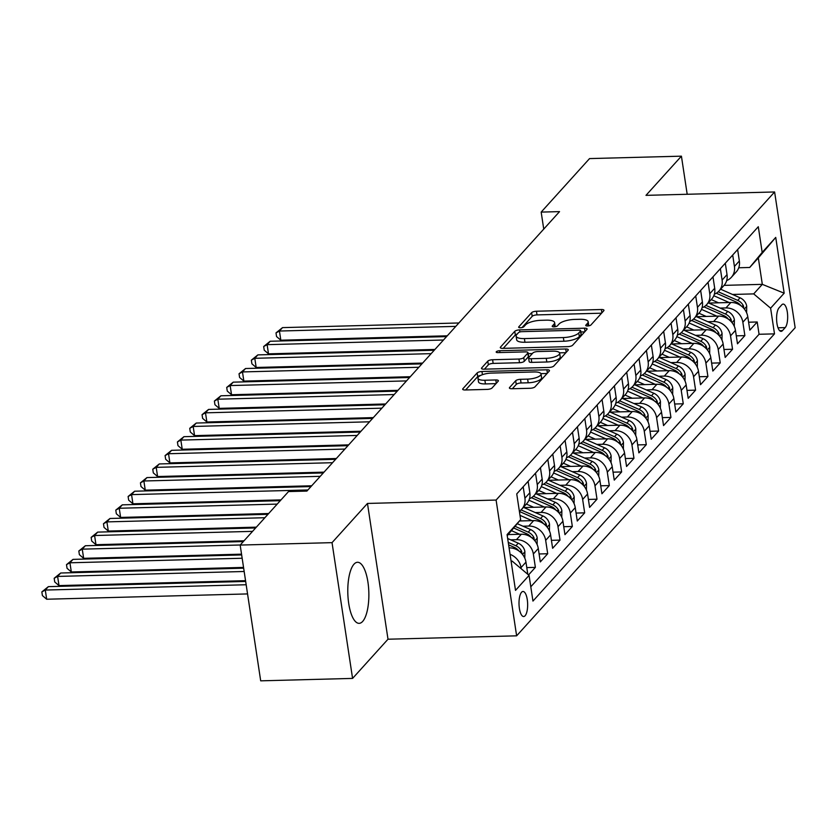 <?xml version="1.0" encoding="UTF-8"?>
<svg xmlns="http://www.w3.org/2000/svg" width="837" height="837" viewBox="0 0 837 837"><rect width="100%" height="100%" fill="white"/><g stroke="black" fill="none" stroke-linecap="round" stroke-linejoin="round"><path stroke-width="1.26" d="M587.564 325.98A2.689 0.858 -8.6 0 0 590.932 324.976L603.78 310.757A3.84 1.224 -8.6 0 0 603.979 310.276A3.84 1.224 -8.6 0 0 601.384 309.512L536.454 311.228A3.84 1.224 -8.6 0 0 531.641 312.661L518.783 326.88A2.689 0.858 -8.6 0 0 518.647 327.215A2.689 0.858 -8.6 0 0 520.468 327.748A2.689 0.858 -8.6 0 0 523.836 326.744L525.5 324.902A12.304 3.923 -8.6 0 1 540.911 320.32L546.32 320.173A12.304 3.923 -8.6 0 1 554.617 322.622A12.304 3.923 -8.6 0 1 554 324.16L552.336 325.991A2.689 0.858 -8.6 0 0 552.2 326.325A2.689 0.858 -8.6 0 0 554.01 326.869A2.689 0.858 -8.6 0 0 557.379 325.865L559.043 324.024A12.304 3.923 -8.6 0 1 574.464 319.431L579.874 319.295A12.304 3.923 -8.6 0 1 588.16 321.732A12.304 3.923 -8.6 0 1 587.543 323.27L585.879 325.112A2.689 0.858 -8.6 0 0 585.743 325.447A2.689 0.858 -8.6 0 0 587.564 325.98M362.662 621.431A30.54 10.515 88.5 0 0 368.542 587.271A30.54 10.515 88.5 0 0 357.525 562.276A30.54 10.515 88.5 0 0 353.999 564.18A30.54 10.515 88.5 0 0 348.108 598.34A30.54 10.515 88.5 0 0 359.136 623.335A30.54 10.515 88.5 0 0 362.662 621.431M525.102 615.75A12.534 4.311 88.5 0 0 527.519 601.73A12.534 4.311 88.5 0 0 522.999 591.477A12.534 4.311 88.5 0 0 521.556 592.261A12.534 4.311 88.5 0 0 519.139 606.281A12.534 4.311 88.5 0 0 523.659 616.534A12.534 4.311 88.5 0 0 525.102 615.75M509.587 387.5A3.84 1.224 -8.6 0 0 509.388 387.981A3.84 1.224 -8.6 0 0 511.982 388.745L530.198 388.263A3.84 1.224 -8.6 0 0 535.01 386.83L549.292 371.042A3.84 1.224 -8.6 0 0 549.48 370.561A3.84 1.224 -8.6 0 0 546.885 369.797L481.955 371.513A3.84 1.224 -8.6 0 0 477.142 372.946L462.871 388.734A3.84 1.224 -8.6 0 0 462.673 389.215A3.84 1.224 -8.6 0 0 465.267 389.979L487.27 389.393A3.84 1.224 -8.6 0 0 492.083 387.96L498.193 381.201A3.84 1.224 -8.6 0 0 498.392 380.73A3.84 1.224 -8.6 0 0 495.797 379.967L484.885 380.249A10.285 3.275 -8.6 0 1 477.958 378.209A10.285 3.275 -8.6 0 1 491.361 373.093L534.1 371.963A10.285 3.275 -8.6 0 1 541.037 374.003A10.285 3.275 -8.6 0 1 527.634 379.119L520.509 379.307A3.84 1.224 -8.6 0 0 515.697 380.741L509.587 387.5L509.712 388.378M367.474 503.445L332.038 542.648L240.167 545.065L260.694 680.837L352.576 678.409L388.002 639.217L516.628 635.827L496.1 500.055L367.474 503.445L388.002 639.217M687.187 194.268L681.423 156.163L645.986 195.356L774.612 191.966L496.1 500.055M681.423 156.163L589.541 158.591L541.173 212.096L543.747 229.097M240.167 545.065L288.535 491.56L306.907 491.078L559.545 211.615L541.173 212.096M567.821 346.644A3.84 1.224 -8.6 0 0 572.634 345.221L586.904 329.422A3.84 1.224 -8.6 0 0 587.103 328.941A3.84 1.224 -8.6 0 0 584.508 328.188L519.578 329.893A3.84 1.224 -8.6 0 0 514.765 331.326L500.484 347.114A3.84 1.224 -8.6 0 0 500.296 347.596A3.84 1.224 -8.6 0 0 502.891 348.359L567.821 346.644M568.103 350.232L553.822 366.02A3.84 1.224 -8.6 0 1 549.009 367.453L484.079 369.169A3.84 1.224 -8.6 0 1 481.484 368.406A3.84 1.224 -8.6 0 1 481.683 367.924L487.783 361.165A3.84 1.224 -8.6 0 1 492.606 359.732L518.94 359.042A3.84 1.224 -8.6 0 0 523.753 357.608L527.802 353.12A3.84 1.224 -8.6 0 0 528.001 352.649A3.84 1.224 -8.6 0 0 525.406 351.885L497.994 352.607A2.689 0.858 -8.6 0 1 496.184 352.074A2.689 0.858 -8.6 0 1 499.689 350.734L565.697 348.987A3.84 1.224 -8.6 0 1 568.292 349.751A3.84 1.224 -8.6 0 1 568.103 350.232M528.534 574.935L535.377 567.371L526.776 567.601M510.664 539.834L516.429 539.687A15.662 13.831 42.1 0 1 533.347 553.979L538.285 548.528L540.304 561.92L547.701 553.738L539.101 553.968M522.979 526.201L528.754 526.054A15.662 13.831 42.1 0 1 545.672 540.346L550.6 534.895L552.629 548.287L560.026 540.106L551.426 540.336M535.303 512.568L541.079 512.422A15.662 13.831 42.1 0 1 557.997 526.714L562.924 521.263L564.954 534.655L572.351 526.473L563.751 526.703M547.628 498.936L553.403 498.789A15.662 13.831 42.1 0 1 570.321 513.081L575.249 507.63L577.279 521.022L584.676 512.84L576.076 513.071M559.953 485.303L565.728 485.157A15.662 13.831 42.1 0 1 582.646 499.448L587.574 493.997L589.604 507.389L597.001 499.208L588.401 499.438M572.278 471.681L578.053 471.524A15.662 13.831 42.1 0 1 594.971 485.816L599.899 480.365L601.929 493.757L609.315 485.575L600.725 485.805M584.603 458.048L590.378 457.891A15.662 13.831 42.1 0 1 607.296 472.183L612.224 466.732L614.253 480.124L621.64 471.942L613.05 472.173M596.927 444.416L602.703 444.259A15.662 13.831 42.1 0 1 619.621 458.55L624.548 453.099L626.568 466.491L633.965 458.31L625.375 458.54M609.252 430.783L615.017 430.626A15.662 13.831 42.1 0 1 631.945 444.918L636.873 439.467L638.893 452.859L646.29 444.677L637.689 444.907M621.577 417.15L627.342 416.993A15.662 13.831 42.1 0 1 644.27 431.285L649.198 425.834L651.217 439.226L658.614 431.045L650.014 431.275M633.902 403.518L639.667 403.361A15.662 13.831 42.1 0 1 656.585 417.653L661.523 412.202L663.542 425.594L670.939 417.412L662.339 417.642M646.227 389.885L651.992 389.728A15.662 13.831 42.1 0 1 668.909 404.02L673.848 398.569L675.867 411.961L683.264 403.779L674.664 404.009M658.541 376.252L664.316 376.095A15.662 13.831 42.1 0 1 681.234 390.387L686.162 384.936L688.192 398.328L695.589 390.147L686.989 390.377M670.866 362.62L676.641 362.463A15.662 13.831 42.1 0 1 693.559 376.755L698.487 371.304L700.517 384.696L707.914 376.514L699.313 376.744M683.191 348.987L688.966 348.83A15.662 13.831 42.1 0 1 705.884 363.122L710.812 357.671L712.842 371.063L720.238 362.881L711.638 363.112M695.516 335.355L701.291 335.198A15.662 13.831 42.1 0 1 718.209 349.489L723.137 344.038L725.166 357.43L732.553 349.249L723.963 349.479M707.84 321.722L713.616 321.565A15.662 13.831 42.1 0 1 730.534 335.857L735.461 330.406L737.491 343.798L744.878 335.616L742.858 322.224A15.662 13.831 -137.9 0 0 725.941 307.932L720.165 308.089M736.288 335.846L744.878 335.616M538.285 548.528A15.662 13.831 -137.9 0 0 521.357 534.236L508.226 534.581M550.6 534.895A15.662 13.831 -137.9 0 0 533.682 520.604L519.495 520.97M562.924 521.263A15.662 13.831 -137.9 0 0 546.006 506.971L523.941 507.546M575.249 507.63A15.662 13.831 -137.9 0 0 558.331 493.338L536.266 493.914M587.574 493.997A15.662 13.831 -137.9 0 0 570.656 479.706L548.591 480.281M599.899 480.365A15.662 13.831 -137.9 0 0 582.981 466.073L560.916 466.648M612.224 466.732A15.662 13.831 -137.9 0 0 595.306 452.44L573.24 453.016M624.548 453.099A15.662 13.831 -137.9 0 0 607.631 438.808L585.565 439.383M636.873 439.467A15.662 13.831 -137.9 0 0 619.955 425.175L597.89 425.751M649.198 425.834A15.662 13.831 -137.9 0 0 632.27 411.542L610.204 412.118M661.523 412.202A15.662 13.831 -137.9 0 0 644.595 397.91L622.529 398.485M673.848 398.569A15.662 13.831 -137.9 0 0 656.919 384.277L634.854 384.863M686.162 384.936A15.662 13.831 -137.9 0 0 669.244 370.645L647.179 371.23M698.487 371.304A15.662 13.831 -137.9 0 0 681.569 357.012L659.504 357.598M710.812 357.671A15.662 13.831 -137.9 0 0 693.894 343.379L671.829 343.965M723.137 344.038A15.662 13.831 -137.9 0 0 706.219 329.747L684.153 330.333M735.461 330.406A15.662 13.831 -137.9 0 0 718.544 316.114L696.478 316.7M781.758 304.846L779.048 307.849A12.136 4.175 88.5 0 0 776.715 321.418A12.136 4.175 88.5 0 0 781.088 331.358A12.136 4.175 88.5 0 0 782.49 330.594L785.2 327.602A12.136 4.175 88.5 0 0 787.544 314.021A12.136 4.175 88.5 0 0 783.16 304.093A12.136 4.175 88.5 0 0 781.758 304.846M516.628 635.827L795.15 327.727L774.612 191.966M511.24 562.098L512.15 561.093L529.068 575.385L532.949 601.071L774.497 333.869L770.615 308.183L753.698 293.892L732.49 294.457M529.068 575.385L515.508 590.378L507.076 534.602L520.635 519.61L516.743 493.914L758.291 226.722L762.183 252.408L775.732 237.415L784.175 293.191L770.615 308.183M530.794 586.789L759.065 334.277L757.203 321.983L749.816 330.165L747.786 316.773A15.662 13.831 -137.9 0 0 730.868 302.481L708.803 303.067M726.683 280.562A15.662 13.831 -137.9 0 0 731.339 277.34A15.662 13.831 -137.9 0 0 734.426 266.448L732.699 255.044M731.339 277.34L736.267 271.889A15.662 13.831 -137.9 0 0 739.353 260.998L737.627 249.583M523.188 486.789L524.914 498.203A15.662 13.831 42.1 0 1 521.838 509.095A15.662 13.831 42.1 0 1 519.358 511.187M521.838 509.095L526.766 503.633A15.662 13.831 -137.9 0 0 529.842 492.752L528.116 481.338M535.513 473.156L537.239 484.571A15.662 13.831 42.1 0 1 534.163 495.462A15.662 13.831 42.1 0 1 529.497 498.674M534.163 495.462L539.091 490.011A15.662 13.831 -137.9 0 0 542.167 479.12L540.44 467.705M547.837 459.523L549.564 470.938A15.662 13.831 42.1 0 1 546.477 481.83A15.662 13.831 42.1 0 1 541.821 485.041M546.477 481.83L551.416 476.379A15.662 13.831 -137.9 0 0 554.492 465.487L552.765 454.072M560.162 445.891L561.889 457.305A15.662 13.831 42.1 0 1 558.802 468.197A15.662 13.831 42.1 0 1 554.146 471.409M558.802 468.197L563.74 462.746A15.662 13.831 -137.9 0 0 566.816 451.854L565.09 440.44M572.487 432.258L574.213 443.673A15.662 13.831 42.1 0 1 571.127 454.564A15.662 13.831 42.1 0 1 566.471 457.776M571.127 454.564L576.055 449.113A15.662 13.831 -137.9 0 0 579.141 438.222L577.415 426.807M584.812 418.626L586.538 430.04A15.662 13.831 42.1 0 1 583.452 440.932A15.662 13.831 42.1 0 1 578.796 444.144M583.452 440.932L588.38 435.481A15.662 13.831 -137.9 0 0 591.466 424.589L589.74 413.175M597.137 404.993L598.863 416.407A15.662 13.831 42.1 0 1 595.777 427.299A15.662 13.831 42.1 0 1 591.121 430.511M595.777 427.299L600.704 421.848A15.662 13.831 -137.9 0 0 603.791 410.957L602.065 399.542M609.462 391.36L611.177 402.775A15.662 13.831 42.1 0 1 608.101 413.666A15.662 13.831 42.1 0 1 603.446 416.878M608.101 413.666L613.029 408.215A15.662 13.831 -137.9 0 0 616.116 397.324L614.389 385.909M621.776 377.728L623.502 389.142A15.662 13.831 42.1 0 1 620.426 400.034A15.662 13.831 42.1 0 1 615.76 403.256M620.426 400.034L625.354 394.583A15.662 13.831 -137.9 0 0 628.441 383.691L626.714 372.277M634.101 364.095L635.827 375.51A15.662 13.831 42.1 0 1 632.751 386.401A15.662 13.831 42.1 0 1 628.085 389.623M632.751 386.401L637.679 380.95A15.662 13.831 -137.9 0 0 640.755 370.059L639.039 358.644M646.426 350.473L648.152 361.877A15.662 13.831 42.1 0 1 645.076 372.768A15.662 13.831 42.1 0 1 640.41 375.991M645.076 372.768L650.004 367.317A15.662 13.831 -137.9 0 0 653.08 356.426L651.353 345.011M658.75 336.84L660.477 348.244A15.662 13.831 42.1 0 1 657.401 359.136A15.662 13.831 42.1 0 1 652.734 362.358M657.401 359.136L662.329 353.685A15.662 13.831 -137.9 0 0 665.405 342.793L663.678 331.379M671.075 323.208L672.802 334.612A15.662 13.831 42.1 0 1 669.726 345.503A15.662 13.831 42.1 0 1 665.059 348.726M669.726 345.503L674.653 340.052A15.662 13.831 -137.9 0 0 677.729 329.161L676.003 317.746M683.4 309.575L685.126 320.979A15.662 13.831 42.1 0 1 682.04 331.87A15.662 13.831 42.1 0 1 677.384 335.093M682.04 331.87L686.978 326.42A15.662 13.831 -137.9 0 0 690.054 315.528L688.328 304.113M695.725 295.942L697.451 307.346A15.662 13.831 42.1 0 1 694.365 318.238A15.662 13.831 42.1 0 1 689.709 321.46M694.365 318.238L699.293 312.787A15.662 13.831 -137.9 0 0 702.379 301.895L700.653 290.481M708.05 282.31L709.776 293.714A15.662 13.831 42.1 0 1 706.69 304.605A15.662 13.831 42.1 0 1 702.034 307.828M706.69 304.605L711.617 299.154A15.662 13.831 -137.9 0 0 714.704 288.263L712.978 276.848M720.375 268.677L722.101 280.081A15.662 13.831 42.1 0 1 719.014 290.973A15.662 13.831 42.1 0 1 714.359 294.195M719.014 290.973L723.942 285.522A15.662 13.831 -137.9 0 0 727.029 274.63L725.302 263.216M730.534 335.857L732.553 349.249M718.209 349.489L720.238 362.881M705.884 363.122L707.914 376.514M693.559 376.755L695.589 390.147M681.234 390.387L683.264 403.779M668.909 404.02L670.939 417.412M656.585 417.653L658.614 431.045M644.27 431.285L646.29 444.677M631.945 444.918L633.965 458.31M619.621 458.55L621.64 471.942M607.296 472.183L609.315 485.575M594.971 485.816L597.001 499.208M582.646 499.448L584.676 512.84M570.321 513.081L572.351 526.473M557.997 526.714L560.026 540.106M545.672 540.346L547.701 553.738M533.347 553.979L535.377 567.371M527.791 574.308L525.96 562.15A15.662 13.831 -137.9 0 0 509.084 547.869M510.068 554.345A15.662 13.831 42.1 0 1 521.022 567.612L521.2 568.731M512.15 561.093L511.083 561.114M753.698 293.892L762.319 284.35L758.322 257.932L749.701 267.474L762.183 252.408M724.089 285.365L762.319 284.35L784.175 293.191M738.736 267.767L749.701 267.474M332.038 542.648L352.576 678.409M520.635 519.61L507.243 535.68M748.613 322.214L757.203 321.983M759.065 334.277L774.497 333.869M758.322 257.932L775.732 237.415M588.704 325.865A12.304 3.923 -8.6 0 0 588.714 325.405L588.16 321.732M555.151 326.754A12.304 3.923 -8.6 0 0 555.172 326.294L554.617 322.622M601.583 313.195L537.009 314.9A3.84 1.224 -8.6 0 0 532.196 316.334L522.058 327.539M517.266 334.015A3.84 1.224 -8.6 0 0 515.32 334.999L503.246 348.349M584.707 331.86L580.857 331.965M580.533 331.033A2.689 0.858 -8.6 0 0 580.658 330.699A2.689 0.858 -8.6 0 0 578.848 330.165L521.859 331.661A2.689 0.858 -8.6 0 0 518.48 332.666L516.732 334.612A12.304 3.923 -8.6 0 0 516.115 336.139A12.304 3.923 -8.6 0 0 524.401 338.587L563.364 337.562A12.304 3.923 -8.6 0 0 578.775 332.969L580.533 331.033L581.087 334.695A2.689 0.858 -8.6 0 0 581.223 334.361A2.689 0.858 -8.6 0 0 580.993 334.089M516.115 336.139L516.67 339.812A12.304 3.923 -8.6 0 0 524.956 342.26L524.401 338.587M581.087 334.695L579.33 336.641A12.304 3.923 -8.6 0 1 563.918 341.224L524.956 342.26M484.435 369.159L488.337 364.838L487.783 361.165M528.001 352.649L528.555 356.311A3.84 1.224 -8.6 0 1 528.367 356.792L524.307 361.281A3.84 1.224 -8.6 0 1 519.495 362.714L493.16 363.404A3.84 1.224 -8.6 0 0 488.337 364.838M528.157 353.664L532.353 353.559M559.534 352.837L565.896 352.67M546.258 358.32A10.285 3.275 -8.6 0 0 559.66 353.204A10.285 3.275 -8.6 0 0 552.734 351.163L537.678 351.561A3.84 1.224 -8.6 0 0 532.855 352.994L528.806 357.472A3.84 1.224 -8.6 0 0 528.607 357.954A3.84 1.224 -8.6 0 0 531.202 358.717L546.258 358.32L546.823 361.992A10.285 3.275 -8.6 0 0 560.215 356.876L559.66 353.204M528.607 357.954L529.162 361.626A3.84 1.224 -8.6 0 0 531.757 362.39L531.202 358.717M546.823 361.992L531.757 362.39M541.037 374.003L541.591 377.675A10.285 3.275 -8.6 0 1 528.189 382.791L521.064 382.98A3.84 1.224 -8.6 0 0 516.251 384.413L512.338 388.734M477.958 378.209L478.513 381.881A10.285 3.275 -8.6 0 0 485.439 383.921L484.885 380.249M495.996 383.639L485.439 383.921M480.815 375.353A3.84 1.224 -8.6 0 0 477.697 376.619L465.623 389.969M547.084 373.48L540.911 373.637M746.625 312.776L746.709 306.164A10.379 9.165 -137.9 0 0 740.065 297.805L720.615 289.204M729.173 302.523L713.804 295.733M718.533 302.806L711.23 299.583M458.875 322.977L282.519 327.623L279.443 331.033L280.824 340.209L447.261 335.815M743.811 308.372L743.507 306.018A10.379 9.165 -137.9 0 0 737.721 300.389L718.219 291.768M716.305 293.212L736.246 302.031A10.379 9.165 42.1 0 1 740.808 305.641M280.824 340.209L276.555 336.558L276.001 332.896L279.443 331.033L455.799 326.378M276.001 332.896L282.519 327.623M734.3 326.409L734.384 319.797A10.379 9.165 -137.9 0 0 727.74 311.437L708.29 302.837M716.849 316.156L701.479 309.366M706.208 316.438L698.905 313.216M446.55 336.61L270.194 341.255L267.118 344.666L268.499 353.842L434.937 349.447M731.486 322.004L731.182 319.65A10.379 9.165 -137.9 0 0 725.397 314.021L705.894 305.4M703.98 306.844L723.921 315.664A10.379 9.165 42.1 0 1 728.483 319.274M268.499 353.842L264.23 350.19L263.676 346.518L267.118 344.666L443.474 340.01M263.676 346.518L270.194 341.255M721.975 340.042L722.069 333.429A10.379 9.165 -137.9 0 0 715.415 325.07L695.966 316.47M704.524 329.788L689.154 322.998M693.883 330.071L686.581 326.848M434.225 350.243L257.869 354.888L254.793 358.299L256.185 367.474L422.612 363.08M719.161 335.637L718.857 333.283A10.379 9.165 -137.9 0 0 713.072 327.654L693.57 319.033M691.655 320.477L711.596 329.297A10.379 9.165 42.1 0 1 716.158 332.906M256.185 367.474L251.906 363.823L251.351 360.151L254.793 358.299L431.149 353.643M251.351 360.151L257.869 354.888M709.65 353.674L709.745 347.062A10.379 9.165 -137.9 0 0 703.09 338.703L683.641 330.102M692.199 343.421L676.84 336.631M681.559 343.704L674.266 340.481M421.9 363.875L245.544 368.521L242.468 371.931L243.86 381.107L410.297 376.713M706.836 349.27L706.533 346.916A10.379 9.165 -137.9 0 0 700.747 341.287L681.255 332.666M679.341 334.109L699.272 342.929A10.379 9.165 42.1 0 1 703.833 346.539M243.86 381.107L239.591 377.456L239.037 373.783L242.468 371.931L418.824 367.276M239.037 373.783L245.544 368.521M697.326 367.307L697.42 360.695A10.379 9.165 -137.9 0 0 690.766 352.335L671.316 343.735M679.874 357.054L664.515 350.264M669.234 357.336L661.941 354.114M409.575 377.508L233.23 382.153L230.144 385.564L231.535 394.74L397.973 390.345M694.511 362.902L694.208 360.548A10.379 9.165 -137.9 0 0 688.422 354.919L668.93 346.298M667.016 347.742L686.947 356.562A10.379 9.165 42.1 0 1 691.508 360.172M231.535 394.74L227.266 391.088L226.712 387.416L230.144 385.564L406.5 380.908M226.712 387.416L233.23 382.153M685.001 380.94L685.095 374.327A10.379 9.165 -137.9 0 0 678.441 365.968L658.991 357.368M667.549 370.686L652.19 363.896M656.909 370.969L649.617 367.746M397.251 391.141L220.905 395.786L217.819 399.197L219.21 408.372L385.648 403.978M682.186 376.535L681.883 374.181A10.379 9.165 -137.9 0 0 676.108 368.552L656.606 359.931M654.691 361.375L674.622 370.195A10.379 9.165 42.1 0 1 679.184 373.804M219.21 408.372L214.942 404.721L214.387 401.049L217.819 399.197L394.175 394.541M214.387 401.049L220.905 395.786M672.676 394.572L672.77 387.96A10.379 9.165 -137.9 0 0 666.116 379.6L646.666 371M655.225 384.319L639.866 377.529M644.584 384.601L637.292 381.379M384.936 404.773L208.58 409.419L205.494 412.829L206.885 422.005L373.323 417.611M669.862 390.168L669.558 387.813A10.379 9.165 -137.9 0 0 663.783 382.185L644.281 373.564M642.366 375.007L662.297 383.827A10.379 9.165 42.1 0 1 666.859 387.437M206.885 422.005L202.617 418.354L202.062 414.681L205.494 412.829L381.85 408.174M202.062 414.681L208.58 409.419M660.351 408.205L660.445 401.593A10.379 9.165 -137.9 0 0 653.791 393.233L634.341 384.633M642.9 397.952L627.541 391.161M632.259 398.234L624.967 395.012M372.611 418.406L196.256 423.051L193.169 426.462L194.561 435.638L360.998 431.243M657.547 403.8L657.233 401.446A10.379 9.165 -137.9 0 0 651.458 395.817L631.956 387.196M630.041 388.64L649.972 397.449A10.379 9.165 42.1 0 1 654.534 401.069M194.561 435.638L190.292 431.986L189.737 428.314L193.169 426.462L369.525 421.806M189.737 428.314L196.256 423.051M648.026 421.838L648.12 415.225A10.379 9.165 -137.9 0 0 641.477 406.866L622.027 398.266M630.575 411.584L615.216 404.794M619.945 411.867L612.642 408.644M360.287 432.038L183.931 436.684L180.844 440.095L182.236 449.27L348.673 444.876M645.222 417.433L644.908 415.079A10.379 9.165 -137.9 0 0 639.133 409.45L619.631 400.829M617.716 402.273L637.648 411.082A10.379 9.165 42.1 0 1 642.22 414.702M182.236 449.27L177.967 445.619L177.413 441.946L180.844 440.095L357.2 435.439M177.413 441.946L183.931 436.684M635.702 435.47L635.796 428.858A10.379 9.165 -137.9 0 0 629.152 420.498L609.702 411.898M618.25 425.217L602.891 418.427M607.62 425.499L600.317 422.277M347.962 445.671L171.606 450.316L168.53 453.727L169.911 462.903L336.348 458.509M632.898 431.065L632.584 428.711A10.379 9.165 -137.9 0 0 626.808 423.083L607.306 414.461M605.392 415.905L625.333 424.715A10.379 9.165 42.1 0 1 629.895 428.335M169.911 462.903L165.642 459.251L165.088 455.579L168.53 453.727L344.875 449.071M165.088 455.579L171.606 450.316M623.387 449.103L623.471 442.491A10.379 9.165 -137.9 0 0 616.827 434.131L597.377 425.531M605.925 438.85L590.566 432.059M595.295 439.132L587.992 435.91M335.637 459.304L159.281 463.949L156.205 467.36L157.586 476.535L324.024 472.141M620.573 444.698L620.259 442.344A10.379 9.165 -137.9 0 0 614.484 436.715L594.981 428.094M593.067 429.538L613.008 438.347A10.379 9.165 42.1 0 1 617.57 441.967M157.586 476.535L153.317 472.884L152.763 469.212L156.205 467.36L332.551 462.704M152.763 469.212L159.281 463.949M611.062 462.735L611.146 456.123A10.379 9.165 -137.9 0 0 604.502 447.764L585.053 439.163M593.611 452.482L578.241 445.692M582.971 452.765L575.668 449.542M323.312 472.936L146.956 477.582L143.88 480.993L145.261 490.168L311.699 485.774M608.248 458.331L607.944 455.977A10.379 9.165 -137.9 0 0 602.159 450.348L582.657 441.727M580.742 443.171L600.684 451.98A10.379 9.165 42.1 0 1 605.245 455.6M145.261 490.168L140.993 486.517L140.438 482.844L143.88 480.993L320.236 476.337M140.438 482.844L146.956 477.582M598.737 476.368L598.832 469.756A10.379 9.165 -137.9 0 0 592.177 461.386L572.728 452.796M581.286 466.115L565.917 459.325M570.646 466.397L563.343 463.175M310.987 486.559L134.631 491.214L131.555 494.625L132.937 503.801L281.002 499.888M595.923 471.963L595.62 469.609A10.379 9.165 -137.9 0 0 589.834 463.98L570.332 455.359M568.417 456.803L588.359 465.613A10.379 9.165 42.1 0 1 592.92 469.233M132.937 503.801L128.668 500.149L128.113 496.477L131.555 494.625L307.911 489.969M128.113 496.477L134.631 491.214M586.413 490.001L586.507 483.388A10.379 9.165 -137.9 0 0 579.853 475.018L560.403 466.429M568.961 479.747L553.602 472.957M558.321 480.03L551.028 476.808M280.29 500.683L122.307 504.847L119.231 508.258L120.622 517.433L268.677 513.52M583.598 485.596L583.295 483.231A10.379 9.165 -137.9 0 0 577.509 477.613L558.007 468.992M556.092 470.436L576.034 479.245A10.379 9.165 42.1 0 1 580.596 482.865M120.622 517.433L116.343 513.782L115.788 510.11L119.231 508.258L277.204 504.094M115.788 510.11L122.307 504.847M574.088 503.633L574.182 497.021A10.379 9.165 -137.9 0 0 567.528 488.651L548.078 480.061M556.636 493.38L541.277 486.59M545.996 493.663L538.704 490.44M267.966 514.316L109.992 518.48L106.906 521.89L108.297 531.066L256.352 527.153M571.273 499.229L570.97 496.864A10.379 9.165 -137.9 0 0 565.184 491.246L545.693 482.625M543.778 484.068L563.709 492.878A10.379 9.165 42.1 0 1 568.271 496.498M108.297 531.066L104.029 527.415L103.474 523.742L106.906 521.89L264.89 517.726M103.474 523.742L109.992 518.48M561.763 517.266L561.857 510.654A10.379 9.165 -137.9 0 0 555.203 502.284L535.753 493.694M544.312 507.013L528.953 500.223M533.671 507.295L526.379 504.073M255.641 527.948L97.667 532.112L94.581 535.523L95.973 544.699L244.027 540.786M558.949 512.861L558.645 510.497A10.379 9.165 -137.9 0 0 552.859 504.878L533.368 496.257M531.453 497.701L551.384 506.511A10.379 9.165 42.1 0 1 555.946 510.131M95.973 544.699L91.704 541.047L91.149 537.375L94.581 535.523L252.565 531.359M91.149 537.375L97.667 532.112M549.438 530.899L549.532 524.286A10.379 9.165 -137.9 0 0 542.878 515.916L523.428 507.327M531.987 520.645L519.986 515.341M521.346 520.928L520.028 520.342M243.316 541.581L85.343 545.745L82.256 549.156L83.648 558.331L241.537 554.167M546.624 526.494L546.32 524.129A10.379 9.165 -137.9 0 0 540.545 518.511L521.043 509.89M519.4 511.459L539.059 520.143A10.379 9.165 42.1 0 1 543.621 523.763M83.648 558.331L79.379 554.68L78.824 551.008L82.256 549.156L240.24 544.992M78.824 551.008L85.343 545.745M537.113 544.531L537.208 537.919A10.379 9.165 -137.9 0 0 530.553 529.549L517.256 523.68M519.662 534.278L511.48 530.658M509.022 534.561L508.457 534.309M241.652 554.931L73.018 559.378L69.931 562.788L71.323 571.964L243.546 567.413M534.309 540.127L533.996 537.762A10.379 9.165 -137.9 0 0 528.22 532.144L515.058 526.327M513.677 528.001L526.735 533.776A10.379 9.165 42.1 0 1 531.296 537.396M71.323 571.964L67.054 568.313L66.5 564.64L69.931 562.788L242.155 558.248M66.5 564.64L73.018 559.378M524.789 558.164L524.883 551.552A10.379 9.165 -137.9 0 0 518.239 543.182L507.672 538.515M243.661 568.187L60.693 573.01L57.607 576.421L58.998 585.597L245.544 580.669M521.985 553.759L521.671 551.395A10.379 9.165 -137.9 0 0 515.895 545.776L508.258 542.397M508.624 544.856L514.41 547.408A10.379 9.165 42.1 0 1 518.971 551.028M58.998 585.597L54.729 581.945L54.175 578.273L57.607 576.421L244.163 571.493M54.175 578.273L60.693 573.01M245.67 581.443L48.368 586.643L45.292 590.054L46.673 599.229L247.553 593.925M46.673 599.229L42.405 595.578L41.85 591.905L45.292 590.054L246.162 584.749M41.85 591.905L48.368 586.643M516.429 539.687L521.357 534.236M528.754 526.054L533.682 520.604M541.079 512.422L546.006 506.971M553.403 498.789L558.331 493.338M565.728 485.157L570.656 479.706M578.053 471.524L582.981 466.073M590.378 457.891L595.306 452.44M602.703 444.259L607.631 438.808M615.017 430.626L619.955 425.175M627.342 416.993L632.27 411.542M639.667 403.361L644.595 397.91M651.992 389.728L656.919 384.277M664.316 376.095L669.244 370.645M676.641 362.463L681.569 357.012M688.966 348.83L693.894 343.379M701.291 335.198L706.219 329.747M713.616 321.565L718.544 316.114M725.941 307.932L730.868 302.481M734.426 266.448L739.353 260.998M524.914 498.203L529.842 492.752M537.239 484.571L542.167 479.12M549.564 470.938L554.492 465.487M561.889 457.305L566.816 451.854M574.213 443.673L579.141 438.222M586.538 430.04L591.466 424.589M598.863 416.407L603.791 410.957M611.177 402.775L616.116 397.324M623.502 389.142L628.441 383.691M635.827 375.51L640.755 370.059M648.152 361.877L653.08 356.426M660.477 348.244L665.405 342.793M672.802 334.612L677.729 329.161M685.126 320.979L690.054 315.528M697.451 307.346L702.379 301.895M709.776 293.714L714.704 288.263M722.101 280.081L727.029 274.63M742.858 322.224L747.786 316.773M521.022 567.612L525.96 562.15M778.012 327.79L785.2 327.602M779.655 330.667L782.49 330.594M587.951 325.959L587.543 323.27M552.43 326.608L552.336 325.991M554.408 326.848L554 324.16M518.877 327.497L518.783 326.88M532.196 316.334L531.641 312.661M537.009 314.9L536.454 311.228M601.887 312.85L601.384 309.512M585.973 325.729L585.879 325.112M500.62 348.004L500.484 347.114M515.32 334.999L514.765 331.326M519.892 331.965L519.578 329.893M585.011 331.515L584.508 328.188M563.918 341.224L563.364 337.562M579.33 336.641L578.775 332.969M481.809 368.803L481.683 367.924M493.16 363.404L492.606 359.732M519.495 362.714L518.94 359.042M524.307 361.281L523.753 357.608M528.367 356.792L527.802 353.12M499.961 352.555L499.689 350.734M566.21 352.325L565.697 348.987M516.251 384.413L515.697 380.741M521.064 382.98L520.509 379.307M528.189 382.791L527.634 379.119M496.299 383.304L495.797 379.967M462.997 389.613L462.871 388.734M477.697 376.619L477.142 372.946M482.436 374.694L481.955 371.513M547.398 373.135L546.885 369.797M744.344 309.01L746.709 306.384M737.721 300.389L740.065 297.805M735.336 303.025L736.246 302.031M741.373 306.07L743.507 306.018M732.019 322.643L734.384 320.016M725.397 314.021L727.74 311.437M723.011 316.658L723.921 315.664M729.048 319.703L731.182 319.65M719.694 336.275L722.059 333.649M713.072 327.654L715.415 325.07M710.686 330.291L711.596 329.297M716.723 333.335L718.857 333.283M707.37 349.908L709.745 347.282M700.747 341.287L703.09 338.703M698.361 343.923L699.272 342.929M704.398 346.968L706.533 346.916M695.045 363.54L697.42 360.914M688.422 354.919L690.766 352.335M686.037 357.556L686.947 356.562M692.084 360.601L694.208 360.548M682.72 377.173L685.095 374.547M676.108 368.552L678.441 365.968M673.722 371.189L674.622 370.195M679.759 374.233L681.883 374.181M670.395 390.806L672.77 388.18M663.783 382.185L666.116 379.6M661.397 384.821L662.297 383.827M667.434 387.866L669.558 387.813M658.07 404.428L660.445 401.812M651.458 395.817L653.791 393.233M649.073 398.454L649.972 397.449M655.109 401.498L657.233 401.446M645.745 418.061L648.12 415.445M639.133 409.45L641.477 406.866M636.748 412.086L637.648 411.082M642.785 415.131L644.908 415.079M633.421 431.693L635.796 429.078M626.808 423.083L629.152 420.498M624.423 425.719L625.333 424.715M630.46 428.764L632.584 428.711M621.096 445.326L623.471 442.71M614.484 436.715L616.827 434.131M612.098 439.352L613.008 438.347M618.135 442.396L620.259 442.344M608.781 458.958L611.146 456.343M602.159 450.348L604.502 447.764M599.773 452.984L600.684 451.98M605.81 456.029L607.944 455.977M596.457 472.591L598.821 469.975M589.834 463.98L592.177 461.386M587.448 466.617L588.359 465.613M593.485 469.662L595.62 469.609M584.132 486.224L586.496 483.608M577.509 477.613L579.853 475.018M575.124 480.25L576.034 479.245M581.16 483.294L583.295 483.231M571.807 499.856L574.182 497.241M565.184 491.246L567.528 488.651M562.799 493.882L563.709 492.878M568.836 496.927L570.97 496.864M559.482 513.489L561.857 510.873M552.859 504.878L555.203 502.284M550.484 507.515L551.384 506.511M556.521 510.56L558.645 510.497M547.157 527.122L549.532 524.506M540.545 518.511L542.878 515.916M538.16 521.148L539.059 520.143M544.196 524.192L546.32 524.129M534.833 540.754L537.208 538.139M528.22 532.144L530.553 529.549M525.835 534.78L526.735 533.776M531.872 537.825L533.996 537.762M522.508 554.387L524.883 551.771M515.895 545.776L518.239 543.182M513.51 548.413L514.41 547.408M519.547 551.457L521.671 551.395M581.223 334.361L580.658 330.699"/></g></svg>
